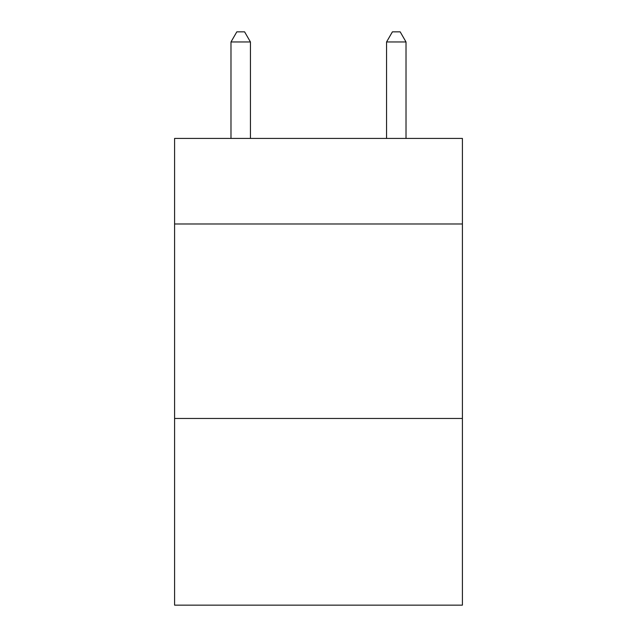 <?xml version="1.0" encoding="UTF-8"?>
<svg xmlns="http://www.w3.org/2000/svg" width="637" height="637" viewBox="0 0 637 637"><rect width="100%" height="100%" fill="white"/><g stroke="black" fill="none" stroke-linecap="round" stroke-linejoin="round"><path stroke-width="0.96" d="M462.406 223.985L462.406 138.42L174.594 138.42L174.594 223.985L462.406 223.985L462.406 605.15L174.594 605.15L174.594 223.985M462.406 418.461L174.594 418.461M250.437 138.42L250.437 41.962L230.984 41.962L230.984 138.42M230.984 41.962L236.821 31.85L244.6 31.85L250.437 41.962M406.016 138.42L406.016 41.962L386.563 41.962L386.563 138.42M386.563 41.962L392.4 31.85L400.179 31.85L406.016 41.962"/></g></svg>
